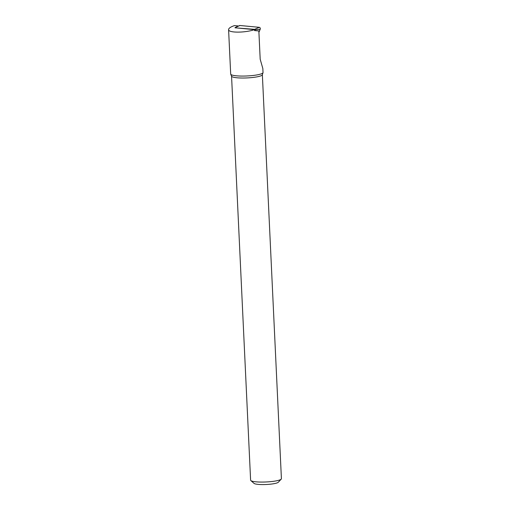 <?xml version="1.0" encoding="UTF-8"?>
<svg xmlns="http://www.w3.org/2000/svg" width="510" height="510" viewBox="0 0 510 510"><rect width="100%" height="100%" fill="white"/><g stroke="black" fill="none" stroke-linecap="round" stroke-linejoin="round"><path stroke-width="0.76" d="M235.002 27.808L254.617 29.35L254.56 30.587L258.851 30.951L260.189 59.224L262.841 68.563L263.026 72.535A16.186 2.671 -2.7 0 1 263.007 72.701A16.186 2.671 -2.7 0 1 246.98 75.964A16.186 2.671 -2.7 0 1 230.724 74.224A16.186 2.671 -2.7 0 1 230.686 74.058L228.588 29.586C228.646 28.26 230.59 26.934 234.428 25.596L238.011 25.933L236.009 27.157M254.56 30.587L254.515 29.644C244.743 32.978 228.206 32.94 228.588 29.586M254.515 29.644L235.002 27.776M231.559 76.188L250.608 480.159A15.415 2.544 -2.7 0 0 250.844 480.573L254.025 483.378A12.336 2.034 -2.7 0 0 266.252 484.5A12.336 2.034 -2.7 0 0 278.313 482.237L281.214 479.139A15.415 2.544 -2.7 0 0 281.412 478.705L262.363 74.734M250.844 480.573A15.415 2.544 -2.7 0 0 266.131 481.969A15.415 2.544 -2.7 0 0 281.214 479.139M230.724 74.224L231.591 76.264A15.415 2.544 -2.7 0 0 247.076 77.922A15.415 2.544 -2.7 0 0 262.338 74.817L263.007 72.701M235.142 27.546L239.579 25.557A1.23 0.924 76.4 0 1 239.936 25.5L259.316 27.323A1.23 0.924 -103.6 0 1 260.215 29.223L258.921 32.334M235.237 27.527L239.936 25.5M254.86 29.867L260.215 29.223M254.617 29.35L259.316 27.323"/></g></svg>
